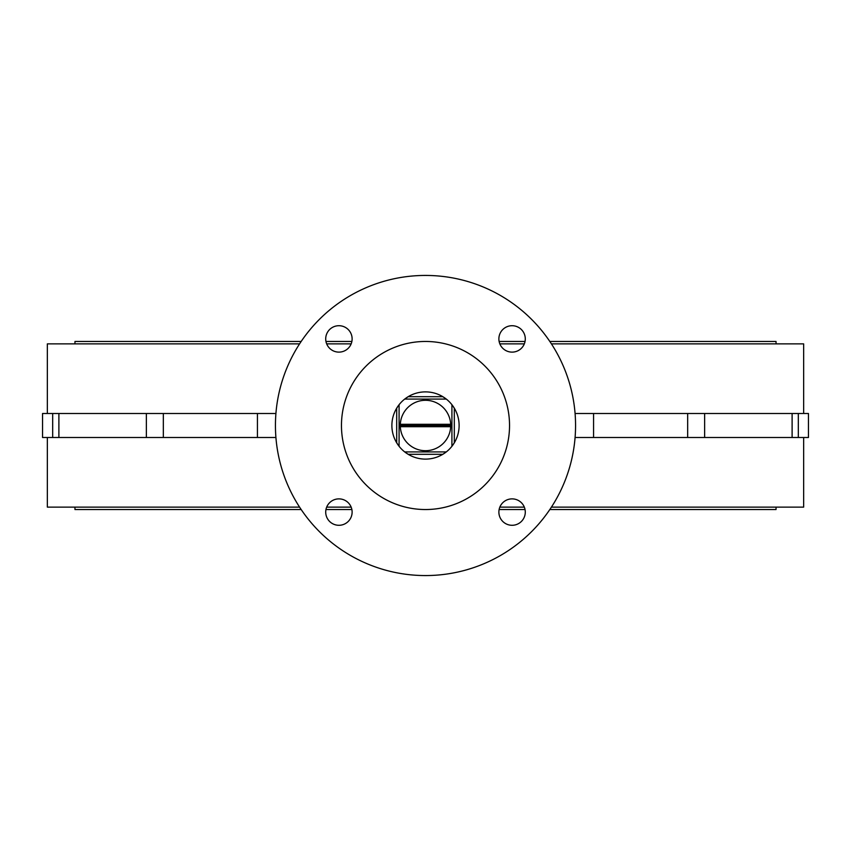 <?xml version="1.0" encoding="UTF-8"?>
<svg xmlns="http://www.w3.org/2000/svg" width="851" height="851" viewBox="0 0 851 851"><rect width="100%" height="100%" fill="white"/><g stroke="black" fill="none" stroke-linecap="round" stroke-linejoin="round"><path stroke-width="1.28" d="M442.818 454.306A33.614 33.614 0 0 0 446.296 451.913L442.818 454.306L408.182 454.306L404.704 451.913A33.614 33.614 0 0 0 442.818 454.306M451.913 446.296A33.614 33.614 0 0 0 451.913 404.704L454.306 408.182L454.306 442.818L451.913 446.296A33.614 33.614 0 0 1 446.296 451.913L404.704 451.913A33.614 33.614 0 0 1 399.087 446.296L396.694 442.818A33.614 33.614 0 0 0 399.087 446.296L399.087 404.704A33.614 33.614 0 0 1 404.704 399.087L446.296 399.087A33.614 33.614 0 0 0 404.704 399.087L408.182 396.694L442.818 396.694L446.296 399.087A33.614 33.614 0 0 1 451.913 404.704L451.913 425.5L450.679 424.298L400.321 424.298L399.087 425.5L451.913 425.5L451.913 446.296L451.913 404.704M450.679 424.298A25.211 25.211 0 0 0 425.5 400.289A25.211 25.211 0 0 0 400.321 424.298M58.889 413.49L58.889 437.51L146.361 437.51L146.361 413.49L42.55 413.49L42.55 437.51L52.677 437.51L52.677 413.49M425.5 341.464A84.036 84.036 0 0 0 341.464 425.5A84.036 84.036 0 0 0 425.5 509.536A84.036 84.036 0 0 0 509.536 425.5A84.036 84.036 0 0 0 425.5 341.464M338.921 325.71A13.201 13.201 0 0 0 325.71 338.921A13.201 13.201 0 0 0 338.921 352.123A13.201 13.201 0 0 0 352.123 338.921A13.201 13.201 0 0 0 338.921 325.71M338.921 498.877A13.201 13.201 0 0 0 325.71 512.079A13.201 13.201 0 0 0 338.921 525.29A13.201 13.201 0 0 0 352.123 512.079A13.201 13.201 0 0 0 338.921 498.877M512.079 498.877A13.201 13.201 0 0 0 498.877 512.079A13.201 13.201 0 0 0 512.079 525.29A13.201 13.201 0 0 0 525.29 512.079A13.201 13.201 0 0 0 512.079 498.877M512.079 325.71A13.201 13.201 0 0 0 498.877 338.921A13.201 13.201 0 0 0 512.079 352.123A13.201 13.201 0 0 0 525.29 338.921A13.201 13.201 0 0 0 512.079 325.71M425.5 575.563A150.063 150.063 0 0 0 575.563 425.5A150.063 150.063 0 0 0 425.5 275.437A150.063 150.063 0 0 0 275.437 425.5A150.063 150.063 0 0 0 425.5 575.563M776.038 343.868L776.038 341.464L549.82 341.464M525.035 341.464L499.122 341.464M351.878 341.464L325.965 341.464M301.18 341.464L74.962 341.464L74.962 343.868M74.962 507.132L74.962 509.536L301.18 509.536M776.038 507.132L776.038 509.536L549.82 509.536M525.035 509.536L499.122 509.536M351.878 509.536L325.965 509.536M47.348 437.51L47.348 507.132L299.584 507.132M803.652 437.51L803.652 507.132L551.416 507.132M524.322 507.132L499.845 507.132M351.155 507.132L326.678 507.132M803.652 413.49L803.652 343.868L551.416 343.868M524.322 343.868L499.845 343.868M351.155 343.868L326.678 343.868M299.584 343.868L47.348 343.868L47.348 413.49M257.438 413.49L163.328 413.49L163.328 437.51L257.438 437.51L257.438 413.49L275.926 413.49M798.323 413.49L808.45 413.49L808.45 437.51L798.323 437.51L798.323 413.49L792.111 413.49L792.111 437.51L798.323 437.51M575.074 437.51L704.639 437.51L704.639 413.49L792.111 413.49M704.639 437.51L792.111 437.51M399.087 404.704A33.614 33.614 0 0 0 396.694 442.818L396.694 408.182L399.087 404.704L399.087 446.296M575.074 413.49L704.639 413.49M146.361 437.51L163.328 437.51M52.677 437.51L58.889 437.51M275.926 437.51L257.438 437.51M146.361 413.49L163.328 413.49M687.672 413.49L687.672 437.51M593.562 437.51L593.562 413.49M399.087 425.5L400.321 426.702L450.679 426.702L451.913 425.5M400.321 426.702A25.211 25.211 0 0 0 425.5 450.711A25.211 25.211 0 0 0 450.679 426.702M446.296 399.087L404.704 399.087"/></g></svg>
